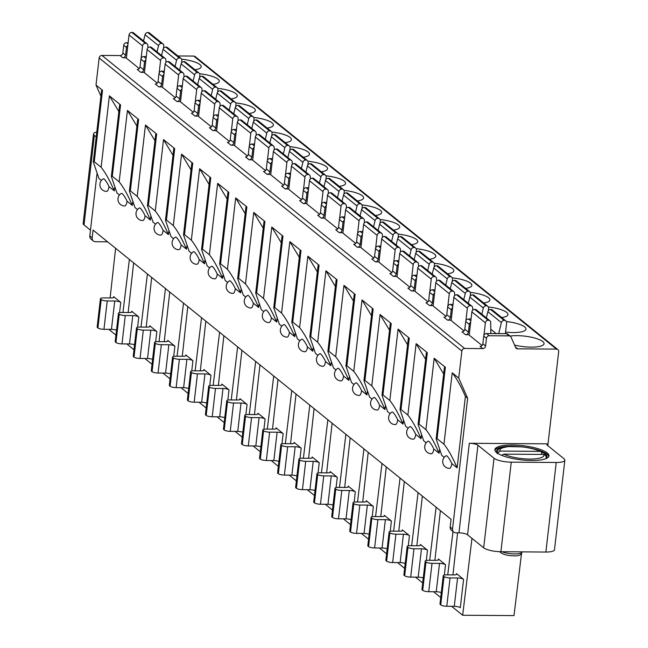 <?xml version="1.0" encoding="UTF-8"?>
<svg xmlns="http://www.w3.org/2000/svg" width="648" height="648" viewBox="0 0 648 648"><rect width="100%" height="100%" fill="white"/><g stroke="black" fill="none" stroke-linecap="round" stroke-linejoin="round"><path stroke-width="0.97" d="M467.654 398.245L458.735 378.084L461.862 351.022A2.689 2.398 -51.1 0 1 464.665 348.462L482.776 348.592A2.689 2.398 128.9 0 0 485.571 346.024L486.47 338.296A2.689 2.398 -51.1 0 1 489.264 335.737L509.061 335.875A2.689 2.398 -51.1 0 1 511.07 337.179L515.646 347.531A2.689 2.398 128.9 0 0 517.663 348.835L556.478 349.102A2.689 2.398 -51.1 0 1 558.681 351.702L548.022 443.84A6.723 1.766 6.6 0 0 546.985 444.617A6.723 1.766 6.6 0 0 547.414 445.346L563.987 458.744A13.446 3.523 -173.4 0 1 564.854 460.202L554.486 549.755A13.446 3.523 6.6 0 1 545.875 552.039L500.904 551.723A13.446 3.523 6.6 0 1 483.675 547.811L467.573 534.803A6.723 1.766 -173.4 0 0 458.954 532.842L455.836 532.826A4.034 3.596 -51.1 0 1 453.746 532.097A4.034 3.596 -51.1 0 1 452.531 528.93L467.654 398.245L465.402 396.43L457.14 467.84L451.818 463.531A6.723 2.479 -89.6 0 1 449.396 468.342A6.723 6.723 0 0 1 446.205 455.73A6.723 1.272 61.2 0 1 451.818 463.531M96.212 136.866L94.373 135.383A13.446 3.523 -173.4 0 1 93.515 133.925L83.147 223.487A13.446 3.523 6.6 0 0 84.013 224.945L90.477 230.161M107.568 241.793L95.483 241.712A4.034 3.596 -51.1 0 1 93.393 240.983A4.034 3.596 -51.1 0 1 92.178 237.816L93.077 230.089L451.057 519.283L450.166 527.018A4.034 3.596 128.9 0 0 451.381 530.177L453.746 532.097M471.971 538.35L462.672 615.244L451.615 606.309M452.944 574.906L457.593 532.834M452.993 531.481L447.744 574.873M433.569 591.729L440.729 597.513M434.897 560.334L440.389 510.665M436.12 507.214L429.705 560.293M415.522 577.149L422.682 582.941M416.858 545.754L422.342 496.093M418.073 492.642L411.658 545.721M397.483 562.577L404.644 568.361M398.812 531.182L404.303 481.513M400.035 478.062L393.611 531.141M379.436 547.997L386.597 553.781M380.765 516.602L386.257 466.933M381.988 463.49L375.573 516.561M361.39 533.425L368.558 539.209M362.726 502.022L368.218 452.361M363.941 448.91L357.526 501.989M343.351 518.846L350.511 524.629M344.679 487.45L350.171 437.781M345.902 434.33L339.479 487.409M325.304 504.265L332.464 510.057M326.641 472.87L332.124 423.209M327.856 419.758L321.44 472.838M307.265 489.694L314.426 495.477M308.594 458.298L314.086 408.629M309.809 405.178L303.394 458.258M289.219 475.114L296.379 480.897M290.547 443.718L296.039 394.057M291.77 390.606L285.355 443.686M271.172 460.542L278.332 466.325M272.508 429.138L277.992 379.477M273.723 376.026L267.308 429.106M253.133 445.962L260.294 451.745M254.462 414.566L259.953 364.897M255.685 361.446L249.261 414.526M235.086 431.39L242.247 437.173M236.415 399.986L241.906 350.325M237.638 346.874L231.223 399.954M217.04 416.81L224.208 422.593M218.376 385.414L223.868 335.745M219.591 332.294L213.176 385.374M199.001 402.23L206.161 408.021M200.329 370.834L205.821 321.173M201.552 317.723L195.129 370.802M180.954 387.658L188.114 393.441M182.291 356.254L187.774 306.593M183.506 303.143L177.09 356.222M162.915 373.078L170.076 378.861M164.244 341.682L169.736 292.013M165.459 288.562L159.043 341.642M144.869 358.506L152.029 364.289M146.197 327.102L151.689 277.441M147.42 273.991L141.005 327.07M126.822 343.926L133.982 349.709M128.158 312.53L133.642 262.861M129.373 259.411L122.958 312.49M108.783 329.346L115.943 335.138M110.111 297.95L115.603 248.289M445.541 564.764L438.437 559.03A4.706 1.231 6.6 0 1 438.745 559.54A4.706 1.231 6.6 0 1 435.723 560.334L428.231 560.285A4.706 1.231 -173.4 0 0 425.218 561.079A4.706 1.231 -173.4 0 0 425.517 561.589L425.987 561.978A4.706 1.231 -173.4 0 0 432.022 563.347L439.514 563.395A4.706 1.231 6.6 0 1 445.541 564.764L444.358 575.019M427.502 550.192L420.398 544.45A4.706 1.231 6.6 0 1 420.698 544.96A4.706 1.231 6.6 0 1 417.685 545.762L410.184 545.705A4.706 1.231 -173.4 0 0 407.171 546.507A4.706 1.231 -173.4 0 0 407.471 547.017L407.948 547.398A4.706 1.231 -173.4 0 0 413.975 548.767L421.467 548.824A4.706 1.231 6.6 0 1 427.502 550.192L426.311 560.439M409.455 535.613L402.351 529.878A4.706 1.231 6.6 0 1 402.651 530.388A4.706 1.231 6.6 0 1 399.638 531.182L392.145 531.133A4.706 1.231 -173.4 0 0 389.124 531.927A4.706 1.231 -173.4 0 0 389.432 532.437L389.902 532.826A4.706 1.231 -173.4 0 0 395.928 534.195L403.429 534.244A4.706 1.231 6.6 0 1 409.455 535.613L408.272 545.859M391.416 521.041L384.313 515.298A4.706 1.231 6.6 0 1 384.612 515.808A4.706 1.231 6.6 0 1 381.591 516.61L374.099 516.553A4.706 1.231 -173.4 0 0 371.085 517.355A4.706 1.231 -173.4 0 0 371.385 517.865L371.855 518.246A4.706 1.231 -173.4 0 0 377.889 519.615L385.382 519.672A4.706 1.231 6.6 0 1 391.416 521.041L390.226 531.287M373.37 506.461L366.266 500.726A4.706 1.231 6.6 0 1 366.566 501.236A4.706 1.231 6.6 0 1 363.552 502.03L356.052 501.981A4.706 1.231 -173.4 0 0 353.039 502.775A4.706 1.231 -173.4 0 0 353.338 503.285L353.816 503.666A4.706 1.231 -173.4 0 0 359.843 505.035L367.343 505.092A4.706 1.231 6.6 0 1 373.37 506.461L372.187 516.707M355.323 491.881L348.219 486.146A4.706 1.231 6.6 0 1 348.527 486.656A4.706 1.231 6.6 0 1 345.506 487.45L338.013 487.401A4.706 1.231 -173.4 0 0 334.992 488.203A4.706 1.231 -173.4 0 0 335.3 488.714L335.769 489.094A4.706 1.231 -173.4 0 0 341.804 490.463L349.296 490.512A4.706 1.231 6.6 0 1 355.323 491.881L354.14 502.135M337.284 477.309L330.18 471.566A4.706 1.231 6.6 0 1 330.48 472.076A4.706 1.231 6.6 0 1 327.467 472.878L319.966 472.821A4.706 1.231 -173.4 0 0 316.953 473.623A4.706 1.231 -173.4 0 0 317.253 474.134L317.731 474.514A4.706 1.231 -173.4 0 0 323.757 475.883L331.25 475.94A4.706 1.231 6.6 0 1 337.284 477.309L336.093 487.555M319.237 462.729L312.134 456.994A4.706 1.231 6.6 0 1 312.433 457.504A4.706 1.231 6.6 0 1 309.42 458.298L301.928 458.249A4.706 1.231 -173.4 0 0 298.906 459.043A4.706 1.231 -173.4 0 0 299.206 459.554L299.684 459.942A4.706 1.231 -173.4 0 0 305.71 461.311L313.211 461.36A4.706 1.231 6.6 0 1 319.237 462.729L318.055 472.975M301.19 448.157L294.087 442.414A4.706 1.231 6.6 0 1 294.394 442.924A4.706 1.231 6.6 0 1 291.373 443.726L283.881 443.669A4.706 1.231 -173.4 0 0 280.868 444.471A4.706 1.231 -173.4 0 0 281.167 444.982L281.637 445.362A4.706 1.231 -173.4 0 0 287.671 446.731L295.164 446.788A4.706 1.231 6.6 0 1 301.19 448.157L300.008 458.403M283.152 433.577L276.048 427.842A4.706 1.231 6.6 0 1 276.348 428.352A4.706 1.231 6.6 0 1 273.334 429.146L265.834 429.098A4.706 1.231 -173.4 0 0 262.821 429.891A4.706 1.231 -173.4 0 0 263.12 430.402L263.598 430.782A4.706 1.231 -173.4 0 0 269.625 432.159L277.117 432.208A4.706 1.231 6.6 0 1 283.152 433.577L281.961 443.823M265.105 419.005L258.001 413.262A4.706 1.231 6.6 0 1 258.301 413.772A4.706 1.231 6.6 0 1 255.288 414.574L247.795 414.518A4.706 1.231 -173.4 0 0 244.774 415.319A4.706 1.231 -173.4 0 0 245.082 415.83L245.552 416.21A4.706 1.231 -173.4 0 0 251.578 417.579L259.079 417.628A4.706 1.231 6.6 0 1 265.105 419.005L263.922 429.251M247.066 404.425L239.963 398.682A4.706 1.231 6.6 0 1 240.262 399.192A4.706 1.231 6.6 0 1 237.241 399.994L229.748 399.938A4.706 1.231 -173.4 0 0 226.735 400.739A4.706 1.231 -173.4 0 0 227.035 401.25L227.505 401.63A4.706 1.231 -173.4 0 0 233.539 402.999L241.032 403.056A4.706 1.231 6.6 0 1 247.066 404.425L245.876 414.671M229.019 389.845L221.916 384.11A4.706 1.231 6.6 0 1 222.215 384.62A4.706 1.231 6.6 0 1 219.202 385.414L211.702 385.366A4.706 1.231 -173.4 0 0 208.688 386.159A4.706 1.231 -173.4 0 0 208.988 386.67L209.466 387.059A4.706 1.231 -173.4 0 0 215.492 388.427L222.993 388.476A4.706 1.231 6.6 0 1 229.019 389.845L227.837 400.091M210.973 375.273L203.869 369.53A4.706 1.231 6.6 0 1 204.177 370.04A4.706 1.231 6.6 0 1 201.155 370.842L193.663 370.786A4.706 1.231 -173.4 0 0 190.642 371.588A4.706 1.231 -173.4 0 0 190.949 372.098L191.419 372.479A4.706 1.231 -173.4 0 0 197.454 373.847L204.946 373.904A4.706 1.231 6.6 0 1 210.973 375.273L209.79 385.519M138.802 316.961L131.698 311.226A4.706 1.231 6.6 0 1 131.998 311.737A4.706 1.231 6.6 0 1 128.984 312.53L121.484 312.482A4.706 1.231 -173.4 0 0 118.471 313.276A4.706 1.231 -173.4 0 0 118.77 313.786L119.248 314.175A4.706 1.231 -173.4 0 0 125.275 315.544L132.767 315.592A4.706 1.231 6.6 0 1 138.802 316.961L137.611 327.216M156.84 331.541L149.737 325.798A4.706 1.231 6.6 0 1 150.044 326.309A4.706 1.231 6.6 0 1 147.023 327.11L139.531 327.062A4.706 1.231 -173.4 0 0 136.517 327.856A4.706 1.231 -173.4 0 0 136.817 328.366L137.287 328.747A4.706 1.231 -173.4 0 0 143.321 330.116L150.814 330.172A4.706 1.231 6.6 0 1 156.84 331.541L155.658 341.788M174.887 346.121L167.783 340.378A4.706 1.231 6.6 0 1 168.083 340.889A4.706 1.231 6.6 0 1 165.07 341.69L157.577 341.634A4.706 1.231 -173.4 0 0 154.556 342.436A4.706 1.231 -173.4 0 0 154.856 342.946L155.334 343.327A4.706 1.231 -173.4 0 0 161.36 344.696L168.861 344.744A4.706 1.231 6.6 0 1 174.887 346.121L173.704 356.368M192.934 360.693L185.83 354.958A4.706 1.231 6.6 0 1 186.13 355.469A4.706 1.231 6.6 0 1 183.117 356.262L175.616 356.214A4.706 1.231 -173.4 0 0 172.603 357.008A4.706 1.231 -173.4 0 0 172.903 357.518L173.381 357.899A4.706 1.231 -173.4 0 0 179.407 359.276L186.899 359.324A4.706 1.231 6.6 0 1 192.934 360.693L191.743 370.94M120.755 302.389L113.651 296.646A4.706 1.231 6.6 0 1 113.951 297.157A4.706 1.231 6.6 0 1 110.938 297.959L103.445 297.902A4.706 1.231 -173.4 0 0 100.424 298.704A4.706 1.231 -173.4 0 0 100.732 299.214L101.201 299.595A4.706 1.231 -173.4 0 0 107.228 300.964L114.728 301.02A4.706 1.231 6.6 0 1 120.755 302.389L119.572 312.636M463.587 579.344L456.484 573.601A4.706 1.231 6.6 0 1 456.783 574.112A4.706 1.231 6.6 0 1 453.77 574.914L446.278 574.865A4.706 1.231 -173.4 0 0 443.256 575.659A4.706 1.231 -173.4 0 0 443.556 576.169L444.034 576.55A4.706 1.231 -173.4 0 0 450.06 577.919L457.561 577.976A4.706 1.231 6.6 0 1 463.587 579.344L460.307 607.694A4.706 1.231 -173.4 0 0 454.28 606.326L457.561 577.976M443.256 575.659L439.976 604.009A4.706 1.231 6.6 0 0 440.275 604.519L440.753 604.9A4.706 1.231 6.6 0 0 446.78 606.269L454.28 606.326M425.218 561.079L421.937 589.429A4.706 1.231 6.6 0 0 422.237 589.939L422.707 590.328A4.706 1.231 6.6 0 0 428.741 591.697L436.234 591.745A4.706 1.231 -173.4 0 1 441.296 592.604M407.171 546.507L403.89 574.857A4.706 1.231 6.6 0 0 404.19 575.367L404.668 575.748A4.706 1.231 6.6 0 0 410.694 577.117L418.187 577.174A4.706 1.231 -173.4 0 1 423.257 578.024M389.124 531.927L385.844 560.277A4.706 1.231 6.6 0 0 386.151 560.787L386.621 561.176A4.706 1.231 6.6 0 0 392.648 562.545L400.148 562.594A4.706 1.231 -173.4 0 1 405.211 563.452M371.085 517.355L367.805 545.705A4.706 1.231 6.6 0 0 368.105 546.215L368.574 546.596A4.706 1.231 6.6 0 0 374.609 547.965L382.101 548.022A4.706 1.231 -173.4 0 1 387.164 548.872M353.039 502.775L349.758 531.125A4.706 1.231 6.6 0 0 350.058 531.635L350.536 532.016A4.706 1.231 6.6 0 0 356.562 533.385L364.063 533.442A4.706 1.231 -173.4 0 1 369.125 534.3M334.992 488.203L331.719 516.553A4.706 1.231 6.6 0 0 332.019 517.064L332.489 517.444A4.706 1.231 6.6 0 0 338.523 518.813L346.016 518.862A4.706 1.231 -173.4 0 1 351.078 519.72M316.953 473.623L313.673 501.973A4.706 1.231 6.6 0 0 313.972 502.484L314.45 502.864A4.706 1.231 6.6 0 0 320.476 504.233L327.969 504.29A4.706 1.231 -173.4 0 1 333.031 505.14M298.906 459.043L295.626 487.393A4.706 1.231 6.6 0 0 295.925 487.904L296.403 488.292A4.706 1.231 6.6 0 0 302.43 489.661L309.93 489.71A4.706 1.231 -173.4 0 1 314.993 490.568M280.868 444.471L277.587 472.821A4.706 1.231 6.6 0 0 277.887 473.332L278.356 473.712A4.706 1.231 6.6 0 0 284.391 475.081L291.884 475.138A4.706 1.231 -173.4 0 1 296.946 475.988M262.821 429.891L259.54 458.241A4.706 1.231 6.6 0 0 259.84 458.752L260.318 459.132A4.706 1.231 6.6 0 0 266.344 460.501L273.837 460.558A4.706 1.231 -173.4 0 1 278.907 461.416M244.774 415.319L241.493 443.669A4.706 1.231 6.6 0 0 241.801 444.18L242.271 444.56A4.706 1.231 6.6 0 0 248.297 445.929L255.798 445.978A4.706 1.231 -173.4 0 1 260.861 446.837M226.735 400.739L223.455 429.089A4.706 1.231 6.6 0 0 223.754 429.6L224.224 429.98A4.706 1.231 6.6 0 0 230.259 431.349L237.751 431.406A4.706 1.231 -173.4 0 1 242.814 432.257M208.688 386.159L205.408 414.509A4.706 1.231 6.6 0 0 205.708 415.02L206.186 415.409A4.706 1.231 6.6 0 0 212.212 416.777L219.713 416.826A4.706 1.231 -173.4 0 1 224.775 417.685M190.642 371.588L187.361 399.938A4.706 1.231 6.6 0 0 187.669 400.448L188.139 400.829A4.706 1.231 6.6 0 0 194.173 402.197L201.666 402.254A4.706 1.231 -173.4 0 1 206.728 403.105M118.471 313.276L115.19 341.626A4.706 1.231 6.6 0 0 115.49 342.136L115.968 342.525A4.706 1.231 6.6 0 0 121.994 343.894L129.487 343.942A4.706 1.231 -173.4 0 1 134.557 344.801M136.517 327.856L133.237 356.206A4.706 1.231 6.6 0 0 133.537 356.716L134.006 357.097A4.706 1.231 6.6 0 0 140.041 358.466L147.533 358.522A4.706 1.231 -173.4 0 1 152.596 359.373M154.556 342.436L151.276 370.786A4.706 1.231 6.6 0 0 151.575 371.296L152.053 371.677A4.706 1.231 6.6 0 0 158.08 373.046L165.58 373.094A4.706 1.231 -173.4 0 1 170.643 373.953M172.603 357.008L169.322 385.358A4.706 1.231 6.6 0 0 169.622 385.868L170.1 386.249A4.706 1.231 6.6 0 0 176.126 387.626L183.619 387.674A4.706 1.231 -173.4 0 1 188.681 388.533M100.424 298.704L97.143 327.054A4.706 1.231 6.6 0 0 97.451 327.564L97.921 327.945A4.706 1.231 6.6 0 0 103.947 329.314L111.448 329.37A4.706 1.231 -173.4 0 1 116.51 330.221M444.22 457.399L441.75 455.398L436.145 438.907L437.092 438.68L443.961 444.228C448.278 449.607 452.677 457.48 457.14 467.84M93.393 240.983L91.028 239.071A4.034 3.596 128.9 0 1 89.813 235.904L96.981 173.907M101.388 180.436L98.917 178.443L93.312 161.943L94.26 161.725L101.129 167.273C105.446 172.652 109.844 180.517 114.307 190.877L108.986 186.575A6.723 2.479 -89.6 0 1 106.564 191.387A6.723 6.723 0 0 1 103.372 178.775A6.723 1.272 61.2 0 1 108.986 186.575M114.688 187.637L114.307 190.877M119.426 195.016L116.964 193.023L111.359 176.523L112.307 176.297L119.175 181.845C123.493 187.223 127.883 195.097 132.354 205.457L127.024 201.155A6.723 2.479 -89.6 0 1 124.61 205.959A6.723 6.723 0 0 1 121.419 193.355A6.723 1.272 61.2 0 1 127.024 201.155M132.727 202.217L132.354 205.457M137.473 209.596L135.003 207.595L129.398 191.103L130.353 190.877L137.214 196.425C141.539 201.803 145.93 209.677 150.401 220.036L145.071 215.727A6.723 2.479 -89.6 0 1 142.657 220.539A6.723 6.723 0 0 1 139.458 207.927A6.723 1.272 61.2 0 1 145.071 215.727M150.773 216.788L150.401 220.036M155.52 224.168L153.049 222.175L147.444 205.675L148.392 205.448L155.261 210.997C159.578 216.383 163.976 224.249 168.44 234.608L163.118 230.307A6.723 2.479 -89.6 0 1 160.696 235.111A6.723 6.723 0 0 1 157.505 222.507A6.723 1.272 61.2 0 1 163.118 230.307M168.82 231.368L168.44 234.608M173.559 238.748L171.096 236.755L165.491 220.255L166.439 220.028L173.308 225.577C177.625 230.955 182.015 238.829 186.486 249.188L181.157 244.879A6.723 2.479 -89.6 0 1 178.743 249.691A6.723 6.723 0 0 1 175.551 237.079A6.723 1.272 61.2 0 1 181.157 244.879M186.859 245.948L186.486 249.188M191.606 253.319L189.135 251.327L183.53 234.827L184.478 234.608L191.346 240.157C195.672 245.535 200.062 253.4 204.533 263.76L199.203 259.459A6.723 2.479 -89.6 0 1 196.79 264.271A6.723 6.723 0 0 1 193.59 251.659A6.723 1.272 61.2 0 1 199.203 259.459M204.906 260.52L204.533 263.76M209.652 267.899L207.182 265.907L201.577 249.407L202.524 249.18L209.393 254.729C213.71 260.107 218.109 267.98 222.572 278.34L217.242 274.039A6.723 2.479 -89.6 0 1 214.828 278.843A6.723 6.723 0 0 1 211.637 266.231A6.723 1.272 61.2 0 1 217.242 274.039M222.944 275.1L222.572 278.34M227.691 282.479L225.229 280.479L219.623 263.987L220.571 263.76L227.432 269.309C231.757 274.687 236.147 282.56 240.619 292.912L235.289 288.611A6.723 2.479 -89.6 0 1 232.875 293.423A6.723 6.723 0 0 1 229.676 280.811A6.723 1.272 61.2 0 1 235.289 288.611M240.991 289.672L240.619 292.912M245.738 297.051L243.267 295.059L237.662 278.559L238.61 278.332L245.479 283.881C249.796 289.267 254.194 297.132 258.657 307.492L253.336 303.191A6.723 2.479 -89.6 0 1 250.914 307.994A6.723 6.723 0 0 1 247.722 295.391A6.723 1.272 61.2 0 1 253.336 303.191M259.038 304.252L258.657 307.492M263.776 311.631L261.314 309.639L255.709 293.139L256.657 292.912L263.525 298.461C267.843 303.839 272.233 311.712 276.704 322.072L271.374 317.763A6.723 2.479 -89.6 0 1 268.961 322.574A6.723 6.723 0 0 1 265.769 309.963A6.723 1.272 61.2 0 1 271.374 317.763M277.077 318.824L276.704 322.072M281.823 326.203L279.353 324.211L273.748 307.711L274.703 307.492L281.564 313.033C285.889 318.419 290.28 326.284 294.751 336.644L289.421 332.343A6.723 2.479 -89.6 0 1 287.007 337.146A6.723 6.723 0 0 1 283.808 324.543A6.723 1.272 61.2 0 1 289.421 332.343M295.124 333.404L294.751 336.644M299.87 340.783L297.4 338.791L291.794 322.291L292.742 322.064L299.611 327.613C303.928 332.991 308.327 340.864 312.79 351.224L307.468 346.915A6.723 2.479 -89.6 0 1 305.046 351.726A6.723 6.723 0 0 1 301.855 339.115A6.723 1.272 61.2 0 1 307.468 346.915M313.17 347.984L312.79 351.224M317.909 355.355L315.446 353.363L309.841 336.871L310.789 336.644L317.658 342.193C321.975 347.571 326.365 355.444 330.836 365.796L325.507 361.495A6.723 2.479 -89.6 0 1 323.093 366.306A6.723 6.723 0 0 1 319.901 353.695A6.723 1.272 61.2 0 1 325.507 361.495M331.209 362.556L330.836 365.796M335.956 369.935L333.485 367.943L327.88 351.443L328.828 351.216L335.696 356.764C340.022 362.151 344.412 370.016 348.883 380.376L343.553 376.075A6.723 2.479 -89.6 0 1 341.14 380.878A6.723 6.723 0 0 1 337.94 368.275A6.723 1.272 61.2 0 1 343.553 376.075M349.256 377.136L348.883 380.376M354.002 384.515L351.532 382.523L345.927 366.023L346.874 365.796L353.743 371.345C358.061 376.723 362.459 384.596 366.922 394.956L361.592 390.647A6.723 2.479 -89.6 0 1 359.178 395.458A6.723 6.723 0 0 1 355.987 382.846A6.723 1.272 61.2 0 1 361.592 390.647M367.295 391.708L366.922 394.956M372.041 399.087L369.579 397.094L363.974 380.595L364.921 380.376L371.79 385.916C376.107 391.303 380.498 399.168 384.969 409.528L379.639 405.227A6.723 2.479 -89.6 0 1 377.225 410.03A6.723 6.723 0 0 1 374.026 397.427A6.723 1.272 61.2 0 1 379.639 405.227M385.341 406.288L384.969 409.528M390.088 413.667L387.617 411.674L382.012 395.175L382.96 394.948L389.829 400.496C394.146 405.875 398.544 413.748 403.007 424.108L397.686 419.799A6.723 2.479 -89.6 0 1 395.264 424.61A6.723 6.723 0 0 1 392.072 411.998A6.723 1.272 61.2 0 1 397.686 419.799M403.388 420.868L403.007 424.108M408.127 428.239L405.664 426.246L400.059 409.747L401.007 409.528L407.876 415.076C412.193 420.455 416.583 428.32 421.054 438.68L415.724 434.379A6.723 2.479 -89.6 0 1 413.311 439.19A6.723 6.723 0 0 1 410.119 426.578A6.723 1.272 61.2 0 1 415.724 434.379M421.427 435.44L421.054 438.68M426.173 442.819L423.703 440.826L418.098 424.327L419.054 424.1L425.914 429.648C430.24 435.027 434.63 442.9 439.101 453.26L433.771 448.959A6.723 2.479 -89.6 0 1 431.357 453.762A6.723 6.723 0 0 1 428.158 441.158A6.723 1.272 61.2 0 1 433.771 448.959M439.474 450.02L439.101 453.26M425.914 429.648L434.176 358.247L445.354 367.27L444.406 367.497L436.145 438.907M434.176 358.247L443.653 373.945M458.735 378.084L452.223 372.819C456.54 378.205 460.939 386.07 465.402 396.43M407.876 415.076L416.138 343.667L427.315 352.698L426.36 352.925L418.098 424.327M389.829 400.496L398.091 329.095L409.269 338.118L408.321 338.345L400.051 409.747M371.79 385.916L380.044 314.515L391.222 323.546L390.274 323.765L382.012 395.175M353.743 371.345L362.005 299.935L373.183 308.966L372.236 309.193L363.965 380.595M335.696 356.764L343.958 285.363L355.136 294.386L354.189 294.613L345.919 366.023M317.658 342.193L325.92 270.783L337.09 279.815L336.142 280.041L327.88 351.443M299.611 327.613L307.873 256.211L319.051 265.235L318.103 265.461L309.833 336.863M281.564 313.033L289.826 241.631L301.004 250.663L300.056 250.881L291.794 322.291M263.525 298.461L271.787 227.051L282.965 236.083L282.01 236.309L273.748 307.711M245.479 283.881L253.741 212.479L264.919 221.511L263.971 221.729L255.701 293.139M227.432 269.309L235.694 197.899L246.872 206.931L245.924 207.158L237.662 278.559M209.393 254.729L217.655 183.327L228.833 192.351L227.885 192.578L219.615 263.987M191.346 240.157L199.608 168.747L210.786 177.779L209.839 178.006L201.569 249.407M173.308 225.577L181.57 154.167L192.739 163.199L191.792 163.426L183.53 234.827M155.261 210.997L163.523 139.595L174.701 148.627L173.753 148.846L165.483 220.255M137.214 196.425L145.476 125.015L156.654 134.047L155.706 134.274L147.444 205.675M119.175 181.845L127.437 110.444L138.615 119.467L137.66 119.694L129.398 191.103M119.621 105.122L120.569 104.895L109.391 95.864L118.868 111.561M93.312 161.943L101.574 90.542L102.522 90.315L96.009 85.058L99.144 57.996L461.862 351.022M128.142 42.719L126.538 42.711A2.689 2.398 128.9 0 0 123.744 45.271L122.853 53.006A2.689 2.398 -51.1 0 1 120.05 55.566L101.939 55.436A2.689 2.398 128.9 0 0 99.144 57.996M122.853 53.006L125.574 55.202A2.689 2.398 128.9 0 1 122.78 57.761L126.401 57.785M177.9 55.971L193.76 56.076L556.478 349.102M482.055 345.506L469.193 335.113L471.874 311.915A2.689 2.398 128.9 0 1 474.668 309.355L474.976 309.355A2.689 2.398 128.9 0 1 476.369 309.841L489.88 320.76A2.689 2.398 -51.1 0 1 490.706 322.534L490.836 333.566M514.561 345.06A20.161 5.289 6.6 0 0 531.117 347.126A20.161 5.289 6.6 0 0 544.045 343.707A20.161 5.289 6.6 0 0 516.91 335.648A20.161 5.289 6.6 0 0 510.081 336.061M505.57 332.084A20.161 5.289 6.6 0 0 513.078 332.546A20.161 5.289 6.6 0 0 525.998 329.127A20.161 5.289 6.6 0 0 506.363 321.529M464.009 330.926L451.146 320.533L453.827 297.343A2.689 2.398 128.9 0 1 456.629 294.783L456.937 294.783A2.689 2.398 128.9 0 1 458.322 295.269L471.841 306.18A2.689 2.398 -51.1 0 1 472.667 307.954L472.692 310.222M501.73 317.577A20.161 5.289 6.6 0 0 507.959 314.547A20.161 5.289 6.6 0 0 488.317 306.958M445.962 316.346L433.107 305.961L435.788 282.763A2.689 2.398 128.9 0 1 438.583 280.203L438.89 280.203A2.689 2.398 128.9 0 1 440.284 280.689L453.794 291.608A2.689 2.398 -51.1 0 1 454.621 293.382L454.645 295.642M483.692 302.997A20.161 5.289 6.6 0 0 489.912 299.975A20.161 5.289 6.6 0 0 470.27 292.378M427.923 301.774L415.06 291.381L417.741 268.183A2.689 2.398 128.9 0 1 420.536 265.623L420.844 265.631A2.689 2.398 128.9 0 1 422.237 266.117L435.748 277.028A2.689 2.398 -51.1 0 1 436.574 278.802L436.606 281.07M465.645 288.425A20.161 5.289 6.6 0 0 471.874 285.395A20.161 5.289 6.6 0 0 452.231 277.806M409.876 287.194L397.013 276.801L399.703 253.611A2.689 2.398 128.9 0 1 402.497 251.051L402.805 251.051A2.689 2.398 128.9 0 1 404.198 251.537L417.709 262.456A2.689 2.398 -51.1 0 1 418.535 264.222L418.559 266.49M447.598 273.845A20.161 5.289 6.6 0 0 453.827 270.824A20.161 5.289 6.6 0 0 434.184 263.226M391.838 272.622L378.975 262.229L381.656 239.031A2.689 2.398 128.9 0 1 384.45 236.471L384.758 236.48A2.689 2.398 128.9 0 1 386.151 236.957L399.662 247.876A2.689 2.398 -51.1 0 1 400.488 249.65L400.513 251.918M429.559 259.265A20.161 5.289 6.6 0 0 435.78 256.244A20.161 5.289 6.6 0 0 416.138 248.646M373.791 258.042L360.928 247.649L363.609 224.459A2.689 2.398 128.9 0 1 366.412 221.9L366.719 221.9A2.689 2.398 128.9 0 1 368.105 222.386L381.615 233.296A2.689 2.398 -51.1 0 1 382.442 235.07L382.474 237.338M411.512 244.693A20.161 5.289 6.6 0 0 417.741 241.664A20.161 5.289 6.6 0 0 398.099 234.074M355.744 243.462L342.881 233.078L345.57 209.879A2.689 2.398 128.9 0 1 348.365 207.32L348.673 207.32A2.689 2.398 128.9 0 1 350.066 207.806L363.577 218.724A2.689 2.398 -51.1 0 1 364.403 220.498L364.427 222.758M393.474 230.113A20.161 5.289 6.6 0 0 399.695 227.092A20.161 5.289 6.6 0 0 380.052 219.494M337.705 228.89L324.842 218.498L327.524 195.299A2.689 2.398 128.9 0 1 330.318 192.739L330.626 192.748A2.689 2.398 128.9 0 1 332.019 193.234L345.53 204.144A2.689 2.398 -51.1 0 1 346.356 205.918L346.388 208.186M375.427 215.541A20.161 5.289 6.6 0 0 381.648 212.512A20.161 5.289 6.6 0 0 362.013 204.922M319.658 214.31L306.796 203.926L309.477 180.727A2.689 2.398 128.9 0 1 312.279 178.168L312.587 178.168A2.689 2.398 128.9 0 1 313.972 178.654L327.491 189.572A2.689 2.398 -51.1 0 1 328.317 191.346L328.342 193.606M357.38 200.961A20.161 5.289 6.6 0 0 363.609 197.94A20.161 5.289 6.6 0 0 343.966 190.342M301.612 199.738L288.757 189.346L291.438 166.147A2.689 2.398 128.9 0 1 294.233 163.588L294.54 163.596A2.689 2.398 128.9 0 1 295.934 164.082L309.444 174.992A2.689 2.398 -51.1 0 1 310.271 176.766L310.295 179.034M339.341 186.389A20.161 5.289 6.6 0 0 345.562 183.36A20.161 5.289 6.6 0 0 325.92 175.77M283.573 185.158L270.71 174.766L273.391 151.575A2.689 2.398 128.9 0 1 276.186 149.016L276.494 149.016A2.689 2.398 128.9 0 1 277.887 149.502L291.398 160.421A2.689 2.398 -51.1 0 1 292.224 162.186L292.256 164.454M321.295 171.809A20.161 5.289 6.6 0 0 327.524 168.788A20.161 5.289 6.6 0 0 307.881 161.19M265.526 170.586L252.663 160.194L255.353 136.995A2.689 2.398 128.9 0 1 258.147 134.436L258.455 134.436A2.689 2.398 128.9 0 1 259.848 134.922L273.359 145.841A2.689 2.398 -51.1 0 1 274.185 147.614L274.209 149.882M303.248 157.229A20.161 5.289 6.6 0 0 309.477 154.208A20.161 5.289 6.6 0 0 289.834 146.61M247.487 156.006L234.625 145.614L237.306 122.423A2.689 2.398 128.9 0 1 240.1 119.864L240.408 119.864A2.689 2.398 128.9 0 1 241.801 120.35L255.312 131.261A2.689 2.398 -51.1 0 1 256.138 133.034L256.163 135.302M285.209 142.657A20.161 5.289 6.6 0 0 291.43 139.628A20.161 5.289 6.6 0 0 271.787 132.038M229.441 141.426L216.578 131.042L219.259 107.843A2.689 2.398 128.9 0 1 222.061 105.284L222.369 105.284A2.689 2.398 128.9 0 1 223.754 105.77L237.265 116.689A2.689 2.398 -51.1 0 1 238.091 118.463L238.124 120.722M194.991 69.773A20.161 5.289 6.6 0 0 201.212 66.744A20.161 5.289 6.6 0 0 181.57 59.154M139.223 68.542L126.36 58.158L129.041 34.96A2.689 2.398 128.9 0 1 131.836 32.4L132.143 32.4A2.689 2.398 128.9 0 1 133.537 32.886L147.047 43.805A2.689 2.398 -51.1 0 1 147.874 45.579L147.906 47.839M164.317 71.175L161.749 71.159A2.689 2.398 128.9 0 0 158.954 73.718L158.063 81.446L161.66 84.353A2.689 2.398 128.9 0 1 158.865 86.913L162.486 86.937M213.03 84.345A20.161 5.289 6.6 0 0 219.259 81.324A20.161 5.289 6.6 0 0 199.616 73.726M157.262 83.122L144.407 72.73L147.088 49.54A2.689 2.398 128.9 0 1 149.882 46.98L150.19 46.98A2.689 2.398 128.9 0 1 151.583 47.466L165.094 58.377A2.689 2.398 -51.1 0 1 165.92 60.151L165.945 62.419M182.355 85.755L179.796 85.73A2.689 2.398 128.9 0 0 177.001 88.29L176.102 96.026L179.707 98.933A2.689 2.398 128.9 0 1 176.904 101.493L180.533 101.517M231.077 98.925A20.161 5.289 6.6 0 0 237.298 95.904A20.161 5.289 6.6 0 0 217.663 88.306M175.308 97.702L162.446 87.31L165.127 64.112A2.689 2.398 128.9 0 1 167.929 61.552L168.237 61.552A2.689 2.398 128.9 0 1 169.622 62.038L183.141 72.957A2.689 2.398 -51.1 0 1 183.967 74.731L183.992 76.999M200.402 100.327L197.843 100.31A2.689 2.398 128.9 0 0 195.04 102.87L194.149 110.597L197.745 113.505A2.689 2.398 128.9 0 1 194.951 116.065L198.58 116.097M249.124 113.505A20.161 5.289 6.6 0 0 255.344 110.476A20.161 5.289 6.6 0 0 235.702 102.886M193.355 112.274L180.492 101.882L183.173 78.692A2.689 2.398 128.9 0 1 185.968 76.132L186.276 76.132A2.689 2.398 128.9 0 1 187.669 76.618L201.18 87.537A2.689 2.398 -51.1 0 1 202.006 89.303L202.038 91.571M211.394 126.854L198.531 116.462L201.22 93.263A2.689 2.398 128.9 0 1 204.015 90.704L204.323 90.712A2.689 2.398 128.9 0 1 205.716 91.198L219.226 102.109A2.689 2.398 -51.1 0 1 220.053 103.883L220.077 106.151M267.162 128.077A20.161 5.289 6.6 0 0 273.391 125.056A20.161 5.289 6.6 0 0 253.749 117.458M146.27 56.595L143.71 56.578A2.689 2.398 128.9 0 0 140.916 59.138L140.017 66.874L143.621 69.782A2.689 2.398 128.9 0 1 140.819 72.341L144.447 72.365M212.998 130.645L209.393 127.737A2.689 2.398 -51.1 0 0 212.196 125.177L215.792 128.085A2.689 2.398 128.9 0 1 212.998 130.645L216.618 130.669M231.036 145.225L227.44 142.317A2.689 2.398 -51.1 0 0 230.234 139.757L233.839 142.665A2.689 2.398 128.9 0 1 231.036 145.225L234.665 145.249M249.083 159.797L245.487 156.889A2.689 2.398 -51.1 0 0 248.281 154.329L251.878 157.237A2.689 2.398 128.9 0 1 249.083 159.797L252.712 159.821M267.13 174.377L263.525 171.469A2.689 2.398 -51.1 0 0 266.328 168.909L269.924 171.817A2.689 2.398 128.9 0 1 267.13 174.377L270.751 174.401M285.169 188.949L281.572 186.041A2.689 2.398 -51.1 0 0 284.367 183.481L287.971 186.389A2.689 2.398 128.9 0 1 285.169 188.949L288.797 188.981M303.215 203.529L299.619 200.621A2.689 2.398 -51.1 0 0 302.414 198.061L306.01 200.969A2.689 2.398 128.9 0 1 303.215 203.529L306.836 203.553M321.262 218.109L317.658 215.201A2.689 2.398 -51.1 0 0 320.452 212.641L324.057 215.549A2.689 2.398 128.9 0 1 321.262 218.109L324.883 218.133M339.301 232.681L335.704 229.773A2.689 2.398 -51.1 0 0 338.499 227.213L342.095 230.121A2.689 2.398 128.9 0 1 339.301 232.681L342.93 232.705M357.348 247.261L353.743 244.353A2.689 2.398 -51.1 0 0 356.546 241.793L360.142 244.701A2.689 2.398 128.9 0 1 357.348 247.261L360.968 247.285M375.386 261.833L371.79 258.925A2.689 2.398 -51.1 0 0 374.584 256.365L378.189 259.273A2.689 2.398 128.9 0 1 375.386 261.833L379.015 261.865M393.433 276.413L389.837 273.505A2.689 2.398 -51.1 0 0 392.631 270.945L396.228 273.853A2.689 2.398 128.9 0 1 393.433 276.413L397.062 276.437M411.48 290.993L407.876 288.085A2.689 2.398 -51.1 0 0 410.678 285.525L414.275 288.433A2.689 2.398 128.9 0 1 411.48 290.993L415.101 291.017M429.519 305.564L425.922 302.656A2.689 2.398 -51.1 0 0 428.717 300.097L432.321 303.005A2.689 2.398 128.9 0 1 429.519 305.564L433.148 305.589M447.565 320.144L443.969 317.236A2.689 2.398 -51.1 0 0 446.764 314.677L450.36 317.585A2.689 2.398 128.9 0 1 447.565 320.144L451.186 320.169M470.675 322.283A2.689 2.398 -51.1 0 0 469.298 324.429L468.407 332.157A2.689 2.398 128.9 0 1 465.612 334.716L469.233 334.741M557.871 349.588L195.145 56.562A2.689 2.398 128.9 0 0 193.76 56.076M564.854 460.202A13.446 3.523 -173.4 0 1 556.235 462.478L511.264 462.162A13.446 3.523 -173.4 0 1 494.035 458.249L477.932 445.241A6.723 1.766 6.6 0 0 469.322 443.289L548.022 443.84L547.803 445.67M510.446 336.361L507.724 334.157A2.689 2.398 128.9 0 0 506.331 333.671L486.543 333.534A2.689 2.398 128.9 0 0 483.74 336.093L482.849 343.829A2.689 2.398 -51.1 0 1 480.055 346.388L482.776 348.592M531.498 460.501A27.224 7.136 6.6 0 0 548.953 455.884A27.224 7.136 6.6 0 0 512.317 445.006A27.224 7.136 6.6 0 0 494.87 449.631A27.224 7.136 6.6 0 0 531.498 460.501M494.902 450.287A27.224 7.136 -173.4 0 1 512.171 446.294A27.224 7.136 -173.4 0 1 514.22 446.334M530.858 448.262A27.224 7.136 -173.4 0 1 548.767 456.516M545.932 458.646A25.475 6.683 6.6 0 0 547.066 456.97A25.475 6.683 6.6 0 0 541.631 452.02M501.755 447.776A25.475 6.683 6.6 0 0 496.457 451.113A25.475 6.683 6.6 0 0 497.178 453.001M546.313 458.193L546.296 458.339A24.867 6.521 -173.4 0 0 546.313 458.193L545.835 455.649L543.802 454.426L503.804 454.143L501.528 455.285M542.23 454.418L541.064 451.615L540.011 451.364L500.021 451.089A22.178 5.816 -173.4 0 1 514.091 446.44A22.178 5.816 -173.4 0 1 540.011 451.364M497.154 453.649L500.021 451.089M96.009 85.058L100.918 96.155M93.515 133.925A13.446 3.523 -173.4 0 1 96.771 132.062M125.574 55.202L126.465 47.474A2.689 2.398 -51.1 0 1 127.842 45.328M127.437 110.444L136.914 126.141M145.476 125.015L154.953 140.721M163.523 139.595L173 155.293M181.57 154.167L191.047 169.873M199.608 168.747L209.085 184.445M217.655 183.327L227.132 199.025M235.694 197.899L245.179 213.605M253.741 212.479L263.218 228.177M271.787 227.051L281.264 242.757M289.826 241.631L299.303 257.329M307.873 256.211L317.35 271.909M325.92 270.783L335.397 286.481M343.958 285.363L353.435 301.061M362.005 299.935L371.482 315.641M380.044 314.515L389.529 330.213M398.091 329.095L407.568 344.793M416.138 343.667L425.615 359.365M498.693 333.623L501.382 322.607A2.689 2.398 -51.1 0 1 504.112 320.387L504.419 320.387A2.689 2.398 -51.1 0 1 505.813 320.873L492.302 309.955A2.689 2.398 128.9 0 0 490.909 309.469L490.601 309.469A2.689 2.398 128.9 0 0 487.871 311.688L486.356 317.909M505.813 320.873A2.689 2.398 -51.1 0 1 506.623 322.979L505.383 333.671M483.935 335.348L485.384 322.834A2.689 2.398 -51.1 0 1 488.179 320.274L488.487 320.274A2.689 2.398 -51.1 0 1 489.88 320.76M481.82 314.248L483.335 308.027A2.689 2.398 -51.1 0 1 486.073 305.807L486.381 305.807A2.689 2.398 -51.1 0 1 487.766 306.293L474.255 295.383A2.689 2.398 128.9 0 0 472.87 294.897L472.562 294.889A2.689 2.398 128.9 0 0 469.824 297.116L468.31 303.337M487.766 306.293A2.689 2.398 -51.1 0 1 488.576 308.408L488.309 310.708M465.896 320.776L467.346 308.254A2.689 2.398 -51.1 0 1 470.14 305.694L470.448 305.694A2.689 2.398 -51.1 0 1 471.841 306.18M463.774 299.668L465.288 293.455A2.689 2.398 -51.1 0 1 468.026 291.227L468.334 291.236A2.689 2.398 -51.1 0 1 469.727 291.721L456.216 280.803A2.689 2.398 128.9 0 0 454.823 280.317L454.515 280.317A2.689 2.398 128.9 0 0 451.778 282.536L450.263 288.757M469.727 291.721A2.689 2.398 -51.1 0 1 470.537 293.828L470.27 296.136M447.849 306.196L449.299 293.682A2.689 2.398 -51.1 0 1 452.093 291.122L452.401 291.122A2.689 2.398 -51.1 0 1 453.794 291.608M445.735 285.096L447.25 278.875A2.689 2.398 -51.1 0 1 449.987 276.656L450.287 276.656A2.689 2.398 -51.1 0 1 451.68 277.142L438.17 266.223A2.689 2.398 128.9 0 0 436.776 265.737L436.469 265.737A2.689 2.398 128.9 0 0 433.739 267.964L432.224 274.177M451.68 277.142A2.689 2.398 -51.1 0 1 452.49 279.248L452.223 281.556M429.81 291.624L431.252 279.102A2.689 2.398 -51.1 0 1 434.055 276.542L434.363 276.542A2.689 2.398 -51.1 0 1 435.748 277.028M427.688 270.516L429.203 264.303A2.689 2.398 -51.1 0 1 431.941 262.076L432.248 262.076A2.689 2.398 -51.1 0 1 433.642 262.562L420.131 251.651A2.689 2.398 128.9 0 0 418.738 251.165L418.43 251.165A2.689 2.398 128.9 0 0 415.692 253.384L414.177 259.605M433.642 262.562A2.689 2.398 -51.1 0 1 434.444 264.676L434.184 266.984M411.764 277.044L413.213 264.522A2.689 2.398 -51.1 0 1 416.008 261.962L416.316 261.97A2.689 2.398 -51.1 0 1 417.709 262.456M409.649 255.944L411.156 249.723A2.689 2.398 -51.1 0 1 413.894 247.504L414.202 247.504A2.689 2.398 -51.1 0 1 415.595 247.99L402.084 237.071A2.689 2.398 128.9 0 0 400.691 236.585L400.383 236.585A2.689 2.398 128.9 0 0 397.645 238.812L396.131 245.025M415.595 247.99A2.689 2.398 -51.1 0 1 416.405 250.096L416.138 252.404M393.717 262.464L395.167 249.95A2.689 2.398 -51.1 0 1 397.961 247.39L398.269 247.39A2.689 2.398 -51.1 0 1 399.662 247.876M391.603 241.364L393.117 235.151A2.689 2.398 -51.1 0 1 395.855 232.924L396.163 232.924A2.689 2.398 -51.1 0 1 397.548 233.41L384.037 222.499A2.689 2.398 128.9 0 0 382.652 222.013L382.344 222.005A2.689 2.398 128.9 0 0 379.606 224.232L378.092 230.453M397.548 233.41A2.689 2.398 -51.1 0 1 398.358 235.524L398.091 237.824M375.678 247.892L377.12 235.37A2.689 2.398 -51.1 0 1 379.922 232.81L380.23 232.81A2.689 2.398 -51.1 0 1 381.615 233.296M373.556 226.792L375.071 220.571A2.689 2.398 -51.1 0 1 377.808 218.344L378.116 218.352A2.689 2.398 -51.1 0 1 379.509 218.838L365.999 207.919A2.689 2.398 128.9 0 0 364.605 207.433L364.298 207.433A2.689 2.398 128.9 0 0 361.56 209.652L360.045 215.873M379.509 218.838A2.689 2.398 -51.1 0 1 380.319 220.944L380.052 223.252M357.631 233.312L359.081 220.798A2.689 2.398 -51.1 0 1 361.876 218.238L362.183 218.238A2.689 2.398 -51.1 0 1 363.577 218.724M355.517 212.212L357.032 205.991A2.689 2.398 -51.1 0 1 359.762 203.772L360.069 203.772A2.689 2.398 -51.1 0 1 361.463 204.258L347.952 193.347A2.689 2.398 128.9 0 0 346.559 192.861L346.251 192.853A2.689 2.398 128.9 0 0 343.513 195.08L342.006 201.293M361.463 204.258A2.689 2.398 -51.1 0 1 362.273 206.364L362.005 208.672M339.584 218.741L341.034 206.218A2.689 2.398 -51.1 0 1 343.829 203.658L344.137 203.658A2.689 2.398 -51.1 0 1 345.53 204.144M337.47 197.632L338.985 191.419A2.689 2.398 -51.1 0 1 341.723 189.192L342.031 189.2A2.689 2.398 -51.1 0 1 343.416 189.686L329.905 178.767A2.689 2.398 128.9 0 0 328.52 178.281L328.212 178.281A2.689 2.398 128.9 0 0 325.474 180.5L323.959 186.721M343.416 189.686A2.689 2.398 -51.1 0 1 344.226 191.792L343.958 194.1M321.546 204.161L322.996 191.638A2.689 2.398 -51.1 0 1 325.79 189.078L326.098 189.086A2.689 2.398 -51.1 0 1 327.491 189.572M319.424 183.06L320.938 176.839A2.689 2.398 -51.1 0 1 323.676 174.62L323.984 174.62A2.689 2.398 -51.1 0 1 325.377 175.106L311.866 164.187A2.689 2.398 128.9 0 0 310.473 163.701L310.165 163.701A2.689 2.398 128.9 0 0 307.427 165.929L305.913 172.141M325.377 175.106A2.689 2.398 -51.1 0 1 326.187 177.212L325.92 179.52M303.499 189.581L304.949 177.066A2.689 2.398 -51.1 0 1 307.743 174.506L308.051 174.506A2.689 2.398 -51.1 0 1 309.444 174.992M301.385 168.48L302.899 162.267A2.689 2.398 -51.1 0 1 305.637 160.04L305.937 160.04A2.689 2.398 -51.1 0 1 307.33 160.526L293.819 149.615A2.689 2.398 128.9 0 0 292.426 149.129L292.118 149.129A2.689 2.398 128.9 0 0 289.389 151.349L287.874 157.569M307.33 160.526A2.689 2.398 -51.1 0 1 308.14 162.64L307.873 164.948M285.452 175.009L286.902 162.486A2.689 2.398 -51.1 0 1 289.705 159.926L290.012 159.935A2.689 2.398 -51.1 0 1 291.398 160.421M283.338 153.908L284.853 147.687A2.689 2.398 -51.1 0 1 287.591 145.46L287.898 145.468A2.689 2.398 -51.1 0 1 289.291 145.954L275.781 135.035A2.689 2.398 128.9 0 0 274.388 134.549L274.08 134.549A2.689 2.398 128.9 0 0 271.342 136.769L269.827 142.989M289.291 145.954A2.689 2.398 -51.1 0 1 290.093 148.06L289.834 150.368M267.413 160.429L268.863 147.914A2.689 2.398 -51.1 0 1 271.658 145.355L271.966 145.355A2.689 2.398 -51.1 0 1 273.359 145.841M265.299 139.328L266.806 133.107A2.689 2.398 -51.1 0 1 269.544 130.888L269.851 130.888A2.689 2.398 -51.1 0 1 271.245 131.374L257.734 120.463A2.689 2.398 128.9 0 0 256.341 119.977L256.033 119.969A2.689 2.398 128.9 0 0 253.295 122.197L251.78 128.409M271.245 131.374A2.689 2.398 -51.1 0 1 272.055 133.488L271.787 135.788M249.367 145.857L250.816 133.334A2.689 2.398 -51.1 0 1 253.611 130.774L253.919 130.774A2.689 2.398 -51.1 0 1 255.312 131.261M247.253 124.748L248.767 118.535A2.689 2.398 -51.1 0 1 251.505 116.308L251.813 116.316A2.689 2.398 -51.1 0 1 253.198 116.802L239.687 105.883A2.689 2.398 128.9 0 0 238.302 105.397L237.994 105.397A2.689 2.398 128.9 0 0 235.256 107.617L233.742 113.837M253.198 116.802A2.689 2.398 -51.1 0 1 254.008 118.908L253.741 121.217M231.328 131.277L232.77 118.762A2.689 2.398 -51.1 0 1 235.572 116.203L235.88 116.203A2.689 2.398 -51.1 0 1 237.265 116.689M157.035 51.864L158.549 45.652A2.689 2.398 -51.1 0 1 161.287 43.424L161.587 43.432A2.689 2.398 -51.1 0 1 162.98 43.918L149.469 32.999A2.689 2.398 128.9 0 0 148.076 32.513L147.768 32.513A2.689 2.398 128.9 0 0 145.039 34.733L143.524 40.954M162.98 43.918A2.689 2.398 -51.1 0 1 163.79 46.024L163.523 48.333M141.102 58.393L142.552 45.878A2.689 2.398 -51.1 0 1 145.355 43.319L145.662 43.319A2.689 2.398 -51.1 0 1 147.047 43.805M161.66 84.353L162.559 76.626A2.689 2.398 -51.1 0 1 163.928 74.48M158.063 81.446A2.689 2.398 -51.1 0 1 155.269 84.005L158.865 86.913M175.073 66.444L176.588 60.224A2.689 2.398 -51.1 0 1 179.326 58.004L179.634 58.004A2.689 2.398 -51.1 0 1 181.027 58.49L167.516 47.579A2.689 2.398 128.9 0 0 166.123 47.093L165.815 47.085A2.689 2.398 128.9 0 0 163.077 49.313L161.563 55.526M181.027 58.49A2.689 2.398 -51.1 0 1 181.837 60.604L181.57 62.905M159.149 72.973L160.599 60.45A2.689 2.398 -51.1 0 1 163.393 57.891L163.701 57.891A2.689 2.398 -51.1 0 1 165.094 58.377M179.707 98.933L180.598 91.198A2.689 2.398 -51.1 0 1 181.975 89.051M176.102 96.026A2.689 2.398 -51.1 0 1 173.308 98.585L176.904 101.493M193.12 81.024L194.635 74.803A2.689 2.398 -51.1 0 1 197.373 72.584L197.681 72.584A2.689 2.398 -51.1 0 1 199.066 73.07L185.555 62.151A2.689 2.398 128.9 0 0 184.17 61.665L183.862 61.665A2.689 2.398 128.9 0 0 181.124 63.885L179.609 70.106M199.066 73.07A2.689 2.398 -51.1 0 1 199.876 75.176L199.608 77.485M177.196 87.545L178.646 75.03A2.689 2.398 -51.1 0 1 181.44 72.471L181.748 72.471A2.689 2.398 -51.1 0 1 183.141 72.957M197.745 113.505L198.644 105.778A2.689 2.398 -51.1 0 1 200.021 103.631M194.149 110.597A2.689 2.398 -51.1 0 1 191.354 113.165L194.951 116.065M211.167 95.596L212.682 89.383A2.689 2.398 -51.1 0 1 215.411 87.156L215.719 87.156A2.689 2.398 -51.1 0 1 217.112 87.642L203.602 76.731A2.689 2.398 128.9 0 0 202.208 76.245L201.901 76.245A2.689 2.398 128.9 0 0 199.163 78.465L197.656 84.686M217.112 87.642A2.689 2.398 -51.1 0 1 217.922 89.756L217.655 92.065M195.234 102.125L196.684 89.602A2.689 2.398 -51.1 0 1 199.479 87.043L199.787 87.051A2.689 2.398 -51.1 0 1 201.18 87.537M229.206 110.176L230.72 103.955A2.689 2.398 -51.1 0 1 233.458 101.736L233.766 101.736A2.689 2.398 -51.1 0 1 235.159 102.222L221.648 91.303A2.689 2.398 128.9 0 0 220.255 90.817L219.947 90.817A2.689 2.398 128.9 0 0 217.21 93.045L215.695 99.257M235.159 102.222A2.689 2.398 -51.1 0 1 235.969 104.328L235.702 106.637M213.281 116.697L214.731 104.182A2.689 2.398 -51.1 0 1 217.526 101.623L217.833 101.623A2.689 2.398 -51.1 0 1 219.226 102.109M143.621 69.782L144.512 62.046A2.689 2.398 -51.1 0 1 145.889 59.9M140.017 66.874A2.689 2.398 -51.1 0 1 137.222 69.433L140.819 72.341M215.792 128.085L216.683 120.358A2.689 2.398 -51.1 0 1 218.06 118.211M212.196 125.177L213.087 117.45L216.683 120.358M218.441 114.907L215.881 114.89A2.689 2.398 128.9 0 0 213.087 117.45M233.839 142.665L234.73 134.93A2.689 2.398 -51.1 0 1 236.107 132.783M230.234 139.757L231.134 132.022L234.73 134.93M236.488 129.478L233.928 129.462A2.689 2.398 128.9 0 0 231.134 132.022M251.878 157.237L252.777 149.51A2.689 2.398 -51.1 0 1 254.154 147.363M248.281 154.329L249.172 146.602L252.777 149.51M254.534 144.059L251.975 144.042A2.689 2.398 128.9 0 0 249.172 146.602M269.924 171.817L270.815 164.082A2.689 2.398 -51.1 0 1 272.192 161.935M266.328 168.909L267.219 161.174L270.815 164.082M272.573 158.63L270.014 158.614A2.689 2.398 128.9 0 0 267.219 161.174M287.971 186.389L288.862 178.662A2.689 2.398 -51.1 0 1 290.239 176.515M284.367 183.481L285.266 175.754L288.862 178.662M290.62 173.21L288.06 173.194A2.689 2.398 128.9 0 0 285.266 175.754M306.01 200.969L306.909 193.234A2.689 2.398 -51.1 0 1 308.278 191.095M302.414 198.061L303.305 190.326L306.909 193.234M308.667 187.79L306.099 187.766A2.689 2.398 128.9 0 0 303.305 190.326M324.057 215.549L324.948 207.814A2.689 2.398 -51.1 0 1 326.325 205.667M320.452 212.641L321.351 204.906L324.948 207.814M326.705 202.362L324.146 202.346A2.689 2.398 128.9 0 0 321.351 204.906M342.095 230.121L342.995 222.394A2.689 2.398 -51.1 0 1 344.372 220.247M338.499 227.213L339.39 219.486L342.995 222.394M344.752 216.942L342.193 216.926A2.689 2.398 128.9 0 0 339.39 219.486M360.142 244.701L361.033 236.966A2.689 2.398 -51.1 0 1 362.41 234.819M356.546 241.793L357.437 234.058L361.033 236.966M362.791 231.514L360.231 231.498A2.689 2.398 128.9 0 0 357.437 234.058M378.189 259.273L379.08 251.546A2.689 2.398 -51.1 0 1 380.457 249.399M374.584 256.365L375.484 248.638L379.08 251.546M380.838 246.094L378.278 246.078A2.689 2.398 128.9 0 0 375.484 248.638M396.228 273.853L397.127 266.117A2.689 2.398 -51.1 0 1 398.504 263.971M392.631 270.945L393.522 263.209L397.127 266.117M398.885 260.674L396.325 260.65A2.689 2.398 128.9 0 0 393.522 263.209M414.275 288.433L415.166 280.697A2.689 2.398 -51.1 0 1 416.543 278.551M410.678 285.525L411.569 277.79L415.166 280.697M416.923 275.246L414.364 275.23A2.689 2.398 128.9 0 0 411.569 277.79M432.321 303.005L433.212 295.277A2.689 2.398 -51.1 0 1 434.589 293.131M428.717 300.097L429.616 292.37L433.212 295.277M434.97 289.826L432.41 289.81A2.689 2.398 128.9 0 0 429.616 292.37M450.36 317.585L451.259 309.849A2.689 2.398 -51.1 0 1 452.628 307.703M446.764 314.677L447.655 306.941L451.259 309.849M453.017 304.398L450.449 304.382A2.689 2.398 128.9 0 0 447.655 306.941M468.407 332.157L464.802 329.249A2.689 2.398 -51.1 0 1 462.008 331.808L465.612 334.716M464.802 329.249L465.701 321.521A2.689 2.398 128.9 0 1 468.496 318.962L471.055 318.978M462.672 615.244L514.01 615.6L521.559 553.181M521.94 551.869L521.924 552.007A11.429 2.997 -173.4 0 1 514.366 553.943A11.429 2.997 -173.4 0 1 501.965 551.731M438.332 559.969L438.437 559.03M420.285 545.389L420.398 544.45M402.246 530.817L402.351 529.878M384.199 516.237L384.313 515.298M366.161 501.657L366.266 500.726M348.114 487.085L348.219 486.146M330.067 472.505L330.18 471.566M312.028 457.934L312.134 456.994M293.981 443.354L294.087 442.414M275.935 428.774L276.048 427.842M257.896 414.202L258.001 413.262M239.849 399.622L239.963 398.682M221.81 385.05L221.916 384.11M203.764 370.47L203.869 369.53M131.584 312.166L131.698 311.226M149.631 326.738L149.737 325.798M167.678 341.318L167.783 340.378M185.717 355.89L185.83 354.958M113.546 297.586L113.651 296.646M456.378 574.541L456.484 573.601M443.556 576.169L440.275 604.519M450.06 577.919L446.78 606.269M440.753 604.9L444.034 576.55M436.234 591.745L439.514 563.395M425.517 561.589L422.237 589.939M432.022 563.347L428.741 591.697M422.707 590.328L425.987 561.978M418.187 577.174L421.467 548.824M407.471 547.017L404.19 575.367M413.975 548.767L410.694 577.117M404.668 575.748L407.948 547.398M400.148 562.594L403.429 534.244M389.432 532.437L386.151 560.787M395.928 534.195L392.648 562.545M386.621 561.176L389.902 532.826M382.101 548.022L385.382 519.672M371.385 517.865L368.105 546.215M377.889 519.615L374.609 547.965M368.574 546.596L371.855 518.246M364.063 533.442L367.343 505.092M353.338 503.285L350.058 531.635M359.843 505.035L356.562 533.385M350.536 532.016L353.816 503.666M346.016 518.862L349.296 490.512M335.3 488.714L332.019 517.064M341.804 490.463L338.523 518.813M332.489 517.444L335.769 489.094M327.969 504.29L331.25 475.94M317.253 474.134L313.972 502.484M323.757 475.883L320.476 504.233M314.45 502.864L317.731 474.514M309.93 489.71L313.211 461.36M299.206 459.554L295.925 487.904M305.71 461.311L302.43 489.661M296.403 488.292L299.684 459.942M291.884 475.138L295.164 446.788M281.167 444.982L277.887 473.332M287.671 446.731L284.391 475.081M278.356 473.712L281.637 445.362M273.837 460.558L277.117 432.208M263.12 430.402L259.84 458.752M269.625 432.159L266.344 460.501M260.318 459.132L263.598 430.782M255.798 445.978L259.079 417.628M245.082 415.83L241.801 444.18M251.578 417.579L248.297 445.929M242.271 444.56L245.552 416.21M237.751 431.406L241.032 403.056M227.035 401.25L223.754 429.6M233.539 402.999L230.259 431.349M224.224 429.98L227.505 401.63M219.713 416.826L222.993 388.476M208.988 386.67L205.708 415.02M215.492 388.427L212.212 416.777M206.186 415.409L209.466 387.059M201.666 402.254L204.946 373.904M190.949 372.098L187.669 400.448M197.454 373.847L194.173 402.197M188.139 400.829L191.419 372.479M129.487 343.942L132.767 315.592M118.77 313.786L115.49 342.136M125.275 315.544L121.994 343.894M115.968 342.525L119.248 314.175M147.533 358.522L150.814 330.172M136.817 328.366L133.537 356.716M143.321 330.116L140.041 358.466M134.006 357.097L137.287 328.747M165.58 373.094L168.861 344.744M154.856 342.946L151.575 371.296M161.36 344.696L158.08 373.046M152.053 371.677L155.334 343.327M183.619 387.674L186.899 359.324M172.903 357.518L169.622 385.868M179.407 359.276L176.126 387.626M170.1 386.249L173.381 357.899M111.448 329.37L114.728 301.02M97.921 327.945L101.201 299.595M107.228 300.964L103.947 329.314M100.732 299.214L97.451 327.564M450.166 527.018L452.531 528.93M89.813 235.904L92.178 237.816M443.961 444.228L452.223 372.819M445.354 367.27L437.092 438.68M427.315 352.698L419.054 424.1M409.269 338.118L401.007 409.528M391.222 323.546L382.96 394.948M373.183 308.966L364.921 380.376M355.136 294.386L346.874 365.796M337.09 279.815L328.828 351.216M319.051 265.235L310.789 336.644M301.004 250.663L292.742 322.064M282.965 236.083L274.703 307.492M264.919 221.511L256.657 292.912M246.872 206.931L238.61 278.332M228.833 192.351L220.571 263.76M210.786 177.779L202.524 249.18M192.739 163.199L184.478 234.608M174.701 148.627L166.439 220.028M156.654 134.047L148.392 205.448M138.615 119.467L130.353 190.877M120.569 104.895L112.307 176.297M101.129 167.273L109.391 95.864M102.522 90.315L94.26 161.725M101.939 55.436L464.665 348.462M515.427 347.028L517.663 348.835M122.78 57.761L120.05 55.566M545.875 552.039L556.235 462.478M511.264 462.162L500.904 551.723M483.675 547.811L494.035 458.249M477.932 445.241L467.573 534.803M458.954 532.842L469.322 443.289M482.849 343.829L485.571 346.024M509.061 335.875L506.331 333.671M486.543 333.534L489.264 335.737M486.47 338.296L483.74 336.093M543.802 454.426A22.178 5.816 -173.4 0 1 529.724 459.068A22.178 5.816 -173.4 0 1 503.804 454.143M94.373 135.383L84.013 224.945M126.465 47.474L123.744 45.271M126.538 42.711L128.012 43.894M490.787 329.233L496.198 333.607M501.382 322.607L487.871 311.688M490.601 309.469L504.112 320.387M504.419 320.387L490.909 309.469M488.487 320.274L474.976 309.355M474.668 309.355L488.179 320.274M485.384 322.834L471.874 311.915M483.335 308.027L469.824 297.116M472.562 294.889L486.073 305.807M486.381 305.807L472.87 294.897M470.448 305.694L456.937 294.783M456.629 294.783L470.14 305.694M467.346 308.254L453.827 297.343M465.288 293.455L451.778 282.536M454.515 280.317L468.026 291.227M468.334 291.236L454.823 280.317M452.401 291.122L438.89 280.203M438.583 280.203L452.093 291.122M449.299 293.682L435.788 282.763M447.25 278.875L433.739 267.964M436.469 265.737L449.987 276.656M450.287 276.656L436.776 265.737M434.363 276.542L420.844 265.631M420.536 265.623L434.055 276.542M431.252 279.102L417.741 268.183M429.203 264.303L415.692 253.384M418.43 251.165L431.941 262.076M432.248 262.076L418.738 251.165M416.316 261.97L402.805 251.051M402.497 251.051L416.008 261.962M413.213 264.522L399.703 253.611M411.156 249.723L397.645 238.812M400.383 236.585L413.894 247.504M414.202 247.504L400.691 236.585M398.269 247.39L384.758 236.48M384.45 236.471L397.961 247.39M395.167 249.95L381.656 239.031M393.117 235.151L379.606 224.232M382.344 222.005L395.855 232.924M396.163 232.924L382.652 222.013M380.23 232.81L366.719 221.9M366.412 221.9L379.922 232.81M377.12 235.37L363.609 224.459M375.071 220.571L361.56 209.652M364.298 207.433L377.808 218.344M378.116 218.352L364.605 207.433M362.183 218.238L348.673 207.32M348.365 207.32L361.876 218.238M359.081 220.798L345.57 209.879M357.032 205.991L343.513 195.08M346.251 192.853L359.762 203.772M360.069 203.772L346.559 192.861M344.137 203.658L330.626 192.748M330.318 192.739L343.829 203.658M341.034 206.218L327.524 195.299M338.985 191.419L325.474 180.5M328.212 178.281L341.723 189.192M342.031 189.2L328.52 178.281M326.098 189.086L312.587 178.168M312.279 178.168L325.79 189.078M322.996 191.638L309.477 180.727M320.938 176.839L307.427 165.929M310.165 163.701L323.676 174.62M323.984 174.62L310.473 163.701M308.051 174.506L294.54 163.596M294.233 163.588L307.743 174.506M304.949 177.066L291.438 166.147M302.899 162.267L289.389 151.349M292.118 149.129L305.637 160.04M305.937 160.04L292.426 149.129M290.012 159.935L276.494 149.016M276.186 149.016L289.705 159.926M286.902 162.486L273.391 151.575M284.853 147.687L271.342 136.769M274.08 134.549L287.591 145.46M287.898 145.468L274.388 134.549M271.966 145.355L258.455 134.436M258.147 134.436L271.658 145.355M268.863 147.914L255.353 136.995M266.806 133.107L253.295 122.197M256.033 119.969L269.544 130.888M269.851 130.888L256.341 119.977M253.919 130.774L240.408 119.864M240.1 119.864L253.611 130.774M250.816 133.334L237.306 122.423M248.767 118.535L235.256 107.617M237.994 105.397L251.505 116.308M251.813 116.316L238.302 105.397M235.88 116.203L222.369 105.284M222.061 105.284L235.572 116.203M232.77 118.762L219.259 107.843M158.549 45.652L145.039 34.733M147.768 32.513L161.287 43.424M161.587 43.432L148.076 32.513M145.662 43.319L132.143 32.4M131.836 32.4L145.355 43.319M142.552 45.878L129.041 34.96M161.749 71.159L164.098 73.046M162.559 76.626L158.954 73.718M176.588 60.224L163.077 49.313M165.815 47.085L179.326 58.004M179.634 58.004L166.123 47.093M163.701 57.891L150.19 46.98M149.882 46.98L163.393 57.891M160.599 60.45L147.088 49.54M179.796 85.73L182.137 87.626M180.598 91.198L177.001 88.29M194.635 74.803L181.124 63.885M183.862 61.665L197.373 72.584M197.681 72.584L184.17 61.665M181.748 72.471L168.237 61.552M167.929 61.552L181.44 72.471M178.646 75.03L165.127 64.112M197.843 100.31L200.183 102.206M198.644 105.778L195.04 102.87M212.682 89.383L199.163 78.465M201.901 76.245L215.411 87.156M215.719 87.156L202.208 76.245M199.787 87.051L186.276 76.132M185.968 76.132L199.479 87.043M196.684 89.602L183.173 78.692M230.72 103.955L217.21 93.045M219.947 90.817L233.458 101.736M233.766 101.736L220.255 90.817M217.833 101.623L204.323 90.712M204.015 90.704L217.526 101.623M214.731 104.182L201.22 93.263M143.71 56.578L146.051 58.474M144.512 62.046L140.916 59.138M215.881 114.89L218.23 116.778M233.928 129.462L236.269 131.358M251.975 144.042L254.316 145.93M270.014 158.614L272.363 160.51M288.06 173.194L290.401 175.09M306.099 187.766L308.448 189.662M324.146 202.346L326.487 204.242M342.193 216.926L344.534 218.813M360.231 231.498L362.58 233.393M378.278 246.078L380.619 247.973M396.325 260.65L398.666 262.545M414.364 275.23L416.713 277.125M432.41 289.81L434.751 291.697M450.449 304.382L452.798 306.277M469.298 324.429L465.701 321.521M470.837 320.849L468.496 318.962M521.924 552.007C521.681 554.672 519.291 555.952 514.771 555.854C508.494 555.83 503.82 554.785 500.766 552.728L499.81 551.699M496.903 452.474C500.41 448.003 494.068 449.947 507.854 446.577L522.612 446.885C528.233 447.825 531.06 447.517 541.064 451.615M119.613 105.122L111.351 176.523"/></g></svg>
